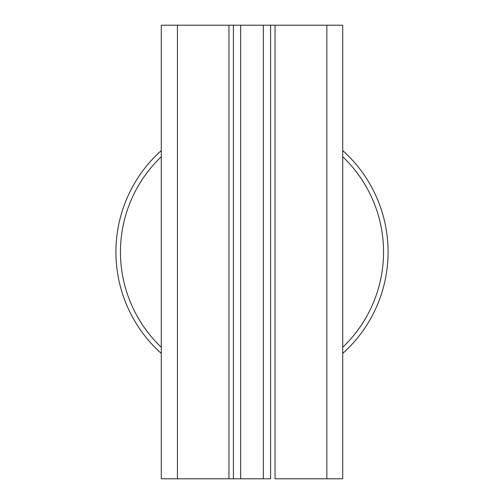 <?xml version="1.0" encoding="UTF-8"?>
<svg xmlns="http://www.w3.org/2000/svg" width="504" height="504" viewBox="0 0 504 504"><rect width="100%" height="100%" fill="white"/><g stroke="black" fill="none" stroke-linecap="round" stroke-linejoin="round"><path stroke-width="0.76" d="M342.72 150.57A136.08 136.08 0 0 1 342.72 353.43M115.92 252A136.08 136.08 0 0 1 161.28 150.576A136.08 136.08 0 0 0 161.28 353.424A136.08 136.08 0 0 1 115.92 252M326.844 25.2L326.844 478.8L342.72 478.8L342.72 25.2L270.598 25.2L270.598 478.8L270.598 25.2L270.598 478.8L233.402 478.8L233.402 25.2L161.28 25.2L161.28 478.8L177.433 478.8L177.433 25.2M326.844 478.8L275.052 478.8L275.052 25.2L233.402 25.2M233.402 478.8L177.433 478.8M161.28 347.256A131.544 131.544 0 0 1 161.28 156.744M342.72 156.744A131.544 131.544 0 0 1 342.72 347.256M263.34 478.8L263.34 25.2M240.66 478.8L240.66 25.2M228.948 478.8L228.948 25.2M342.72 478.8L342.72 25.2"/></g></svg>

